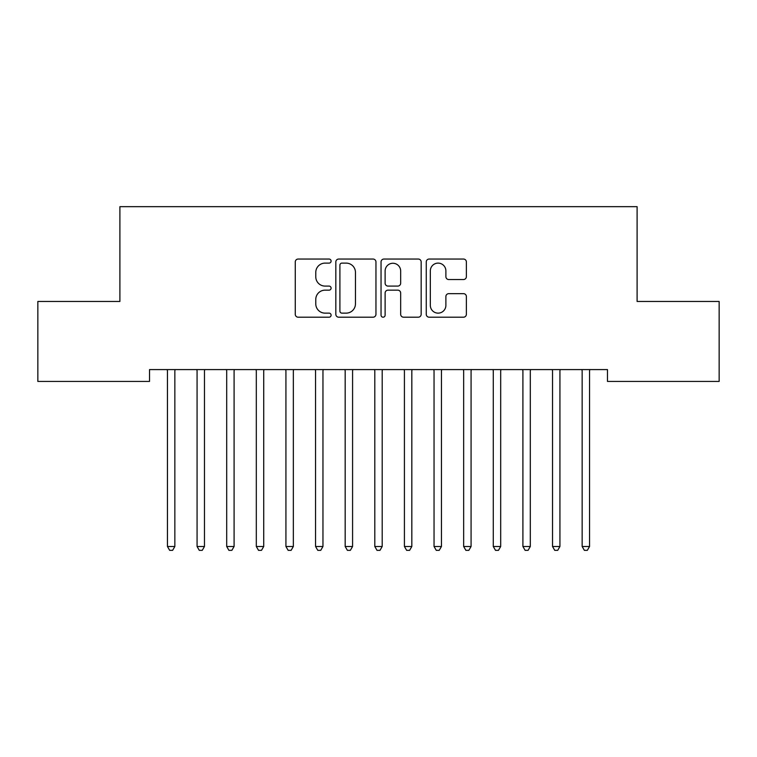 <?xml version="1.0" encoding="UTF-8"?>
<svg xmlns="http://www.w3.org/2000/svg" width="757" height="757" viewBox="0 0 757 757"><rect width="100%" height="100%" fill="white"/><g stroke="black" fill="none" stroke-linecap="round" stroke-linejoin="round"><path stroke-width="1.14" d="M331.102 261.08A2.034 2.034 0 0 0 329.068 259.045L298.182 259.045A2.905 2.905 0 0 0 295.268 261.96L295.268 314.297A2.905 2.905 0 0 0 298.182 317.202L329.068 317.202A2.034 2.034 0 0 0 331.102 315.167A2.034 2.034 0 0 0 329.068 313.133L325.075 313.133A9.302 9.302 0 0 1 315.773 303.822L315.773 299.46A9.302 9.302 0 0 1 325.075 290.158L329.068 290.158A2.034 2.034 0 0 0 331.102 288.124A2.034 2.034 0 0 0 329.068 286.089L325.075 286.089A9.302 9.302 0 0 1 315.773 276.788L315.773 272.425A9.302 9.302 0 0 1 325.075 263.114L329.068 263.114A2.034 2.034 0 0 0 331.102 261.08M463.473 279.551A2.905 2.905 0 0 0 466.378 276.636L466.378 261.96A2.905 2.905 0 0 0 463.473 259.045L429.162 259.045A2.905 2.905 0 0 0 426.257 261.96L426.257 314.297A2.905 2.905 0 0 0 429.162 317.202L463.473 317.202A2.905 2.905 0 0 0 466.378 314.297L466.378 296.555A2.905 2.905 0 0 0 463.473 293.65L448.787 293.65A2.905 2.905 0 0 0 445.882 296.555L445.882 305.355A7.778 7.778 0 0 1 438.104 313.133A7.778 7.778 0 0 1 430.326 305.355L430.326 270.892A7.778 7.778 0 0 1 438.104 263.114A7.778 7.778 0 0 1 445.882 270.892L445.882 276.636A2.905 2.905 0 0 0 448.787 279.551L463.473 279.551M607.474 369.586L149.526 369.586L149.526 381.433L37.85 381.433L37.85 301.456L119.899 301.456L119.899 206.661L637.101 206.661L637.101 301.456L719.15 301.456L719.15 381.433L607.474 381.433L607.474 369.586M375.955 261.96A2.905 2.905 0 0 0 373.05 259.045L338.739 259.045A2.905 2.905 0 0 0 335.834 261.96L335.834 314.297A2.905 2.905 0 0 0 338.739 317.202L373.05 317.202A2.905 2.905 0 0 0 375.955 314.297L375.955 261.96M383.95 259.045L418.261 259.045A2.905 2.905 0 0 1 421.166 261.96L421.166 314.297A2.905 2.905 0 0 1 418.261 317.202L403.576 317.202A2.905 2.905 0 0 1 400.671 314.297L400.671 293.063A2.905 2.905 0 0 0 397.766 290.158L388.019 290.158A2.905 2.905 0 0 0 385.114 293.063L385.114 315.167A2.034 2.034 0 0 1 383.08 317.202A2.034 2.034 0 0 1 381.045 315.167L381.045 261.96A2.905 2.905 0 0 1 383.95 259.045M341.937 263.114A2.034 2.034 0 0 0 339.902 265.158L339.902 311.099A2.034 2.034 0 0 0 341.937 313.133L346.157 313.133A9.302 9.302 0 0 0 355.459 303.822L355.459 272.425A9.302 9.302 0 0 0 346.157 263.114L341.937 263.114M400.671 271.044A7.778 7.778 0 0 0 392.892 263.266A7.778 7.778 0 0 0 385.114 271.044L385.114 283.184A2.905 2.905 0 0 0 388.019 286.089L397.766 286.089A2.905 2.905 0 0 0 400.671 283.184L400.671 271.044M167.231 370.022A2.962 2.962 -179.3 0 1 167.448 371.129A2.962 2.962 0 0 0 167.231 370.022L167.06 369.586M175.236 369.586L175.066 370.022A2.962 2.962 0 0 0 174.848 371.129L174.848 546.488L167.448 546.488L167.448 371.129M174.848 546.488L172.624 550.339L169.663 550.339L167.448 546.488M196.848 370.022A2.962 2.962 -179.3 0 1 197.066 371.129A2.962 2.962 0 0 0 196.848 370.022L196.678 369.586M226.475 370.022A2.962 2.962 -179.3 0 1 226.693 371.129A2.962 2.962 0 0 0 226.475 370.022L226.296 369.586M204.863 369.586L204.683 370.022A2.962 2.962 0 0 0 204.475 371.129L204.475 546.488L197.066 546.488L197.066 371.129M204.475 546.488L202.251 550.339L199.29 550.339L197.066 546.488M234.481 369.586L234.31 370.022A2.962 2.962 0 0 0 234.093 371.129L234.093 546.488L226.693 546.488L226.693 371.129M234.093 546.488L231.869 550.339L228.907 550.339L226.693 546.488M256.093 370.022A2.962 2.962 -179.3 0 1 256.311 371.129A2.962 2.962 0 0 0 256.093 370.022L255.923 369.586M285.72 370.022A2.962 2.962 -179.3 0 1 285.928 371.129A2.962 2.962 0 0 0 285.72 370.022L285.54 369.586M264.108 369.586L263.928 370.022A2.962 2.962 0 0 0 263.72 371.129L263.72 546.488L256.311 546.488L256.311 371.129M263.72 546.488L261.496 550.339L258.534 550.339L256.311 546.488M293.725 369.586L293.555 370.022A2.962 2.962 0 0 0 293.338 371.129L293.338 546.488L285.928 546.488L285.928 371.129M293.338 546.488L291.114 550.339L288.152 550.339L285.928 546.488M315.338 370.022A2.962 2.962 -179.3 0 1 315.555 371.129A2.962 2.962 0 0 0 315.338 370.022L315.167 369.586M323.353 369.586L323.173 370.022A2.962 2.962 0 0 0 322.955 371.129L322.955 546.488L315.555 546.488L315.555 371.129M322.955 546.488L320.741 550.339L317.779 550.339L315.555 546.488M344.965 370.022A2.962 2.962 -179.3 0 1 345.173 371.129A2.962 2.962 0 0 0 344.965 370.022L344.785 369.586M352.97 369.586L352.8 370.022A2.962 2.962 0 0 0 352.582 371.129L352.582 546.488L345.173 546.488L345.173 371.129M352.582 546.488L350.359 550.339L347.397 550.339L345.173 546.488M374.583 370.022A2.962 2.962 -179.3 0 1 374.8 371.129A2.962 2.962 0 0 0 374.583 370.022L374.412 369.586M382.588 369.586L382.417 370.022A2.962 2.962 0 0 0 382.2 371.129L382.2 546.488L374.8 546.488L374.8 371.129M382.2 546.488L379.986 550.339L377.014 550.339L374.8 546.488M404.2 370.022A2.962 2.962 -179.3 0 1 404.418 371.129A2.962 2.962 0 0 0 404.2 370.022L404.03 369.586M412.215 369.586L412.035 370.022A2.962 2.962 0 0 0 411.827 371.129L411.827 546.488L404.418 546.488L404.418 371.129M411.827 546.488L409.603 550.339L406.641 550.339L404.418 546.488M433.827 370.022A2.962 2.962 -179.3 0 1 434.045 371.129A2.962 2.962 0 0 0 433.827 370.022L433.647 369.586M441.833 369.586L441.662 370.022A2.962 2.962 0 0 0 441.445 371.129L441.445 546.488L434.045 546.488L434.045 371.129M441.445 546.488L439.221 550.339L436.259 550.339L434.045 546.488M463.445 370.022A2.962 2.962 -179.3 0 1 463.663 371.129A2.962 2.962 0 0 0 463.445 370.022L463.275 369.586M471.46 369.586L471.28 370.022A2.962 2.962 0 0 0 471.072 371.129L471.072 546.488L463.663 546.488L463.663 371.129M471.072 546.488L468.848 550.339L465.886 550.339L463.663 546.488M493.072 370.022A2.962 2.962 -179.3 0 1 493.28 371.129A2.962 2.962 0 0 0 493.072 370.022L492.892 369.586M501.077 369.586L500.907 370.022A2.962 2.962 0 0 0 500.689 371.129L500.689 546.488L493.28 546.488L493.28 371.129M500.689 546.488L498.466 550.339L495.504 550.339L493.28 546.488M522.69 370.022A2.962 2.962 -179.3 0 1 522.907 371.129A2.962 2.962 0 0 0 522.69 370.022L522.519 369.586M530.704 369.586L530.525 370.022A2.962 2.962 0 0 0 530.307 371.129L530.307 546.488L522.907 546.488L522.907 371.129M530.307 546.488L528.093 550.339L525.131 550.339L522.907 546.488M552.317 370.022A2.962 2.962 -179.3 0 1 552.525 371.129A2.962 2.962 0 0 0 552.317 370.022L552.137 369.586M560.322 369.586L560.152 370.022A2.962 2.962 0 0 0 559.934 371.129L559.934 546.488L552.525 546.488L552.525 371.129M559.934 546.488L557.71 550.339L554.749 550.339L552.525 546.488M581.934 370.022A2.962 2.962 -179.3 0 1 582.152 371.129A2.962 2.962 0 0 0 581.934 370.022L581.764 369.586M589.94 369.586L589.769 370.022A2.962 2.962 0 0 0 589.552 371.129L589.552 546.488L582.152 546.488L582.152 371.129M589.552 546.488L587.337 550.339L584.376 550.339L582.152 546.488"/></g></svg>
